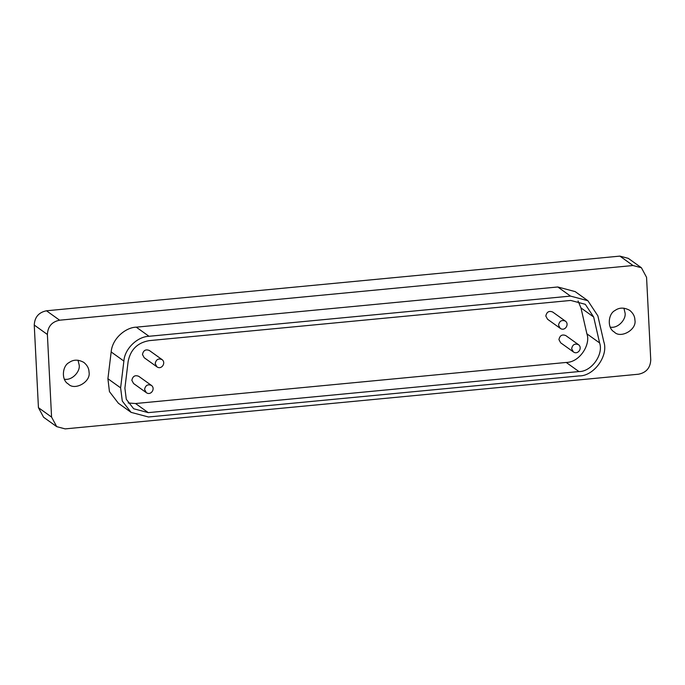 <?xml version="1.0" encoding="UTF-8"?>
<svg xmlns="http://www.w3.org/2000/svg" width="685" height="685" viewBox="0 0 685 685"><rect width="100%" height="100%" fill="white"/><g stroke="black" fill="none" stroke-linecap="round" stroke-linejoin="round"><path stroke-width="1.03" d="M610.275 327.147C618.05 328.723 626.347 319.296 625.054 312.891L623.889 308.147M634.901 319.946C637.059 329.87 620.43 338.912 614.265 331.985C606.944 328.098 608.134 313.781 614.993 310.502C619.291 307.377 624.206 307.334 629.755 310.373C633.137 313.199 634.858 316.393 634.901 319.946M64.39 379.207C72.165 380.783 80.47 371.347 79.169 364.942L78.013 360.207M89.024 372.006C91.174 381.93 74.545 390.964 68.38 384.045C61.068 380.149 62.258 365.841 69.108 362.553C73.406 359.428 78.33 359.385 83.87 362.425C87.26 365.251 88.973 368.444 89.024 372.006M558.532 325.152C559.439 321.008 561.734 319.664 565.408 321.137C569.723 324.279 564.851 331.745 560.244 328.346L558.532 325.152M560.244 328.346L547.538 319.227L545.817 316.042C546.724 311.898 549.019 310.553 552.701 312.026L565.408 321.137M155.178 363.615C156.086 359.471 158.381 358.127 162.062 359.599C166.369 362.742 161.506 370.208 156.899 366.809L155.178 363.615M156.899 366.809L144.184 357.698L142.471 354.505C143.379 350.36 145.665 349.016 149.347 350.489L162.062 359.599M571.641 348.716C572.549 344.564 574.843 343.228 578.525 344.701C582.832 347.843 577.969 355.309 573.362 351.902L571.641 348.716M573.362 351.902L560.647 342.791L558.934 339.597C559.842 335.453 562.137 334.117 565.81 335.59L578.525 344.701M144.569 389.44C145.477 385.295 147.772 383.96 151.445 385.424C155.76 388.566 150.888 396.033 146.282 392.633L144.569 389.44M146.282 392.633L133.575 383.523L131.854 380.329C132.762 376.185 135.056 374.841 138.738 376.313L151.445 385.424M578.063 300.98L580.966 307.916L586.891 333.818C590.907 344.093 579.964 362.365 566.221 362.451L135.536 403.525L128.198 402.985M593.672 317.027L585.29 304.311L570.716 300.441L149.219 340.633C137.522 342.68 130.501 349.607 128.146 361.415L124.893 388.198L126.288 399.278L133.678 408.757L148.251 412.635L578.936 371.561C591.283 371.861 603.768 354.565 599.606 342.928L593.672 317.027L580.966 307.916M148.996 336.284L570.494 296.091L587.876 300.715L597.868 315.862L603.802 341.772C608.768 355.643 593.878 376.27 579.159 375.911L148.465 416.985L131.092 412.361L122.29 401.05L120.62 387.847L123.882 361.063C124.559 349.076 137.18 336.626 148.996 336.284L136.281 327.173C126.305 327.267 112.349 337.97 111.167 351.953L107.913 378.736L109.446 391.614L118.385 403.251L131.092 412.361M587.876 300.715L575.16 291.604L557.787 286.981L136.281 327.173M51.572 417.079L47.385 334.477C47.804 326.531 51.889 321.77 59.621 320.203L633.008 265.523L641.417 267.758L646.563 277.339L650.75 359.942C650.33 367.888 646.246 372.64 638.514 374.216L65.126 428.887L56.718 426.652L51.572 417.079L38.437 407.661L43.583 417.242L56.718 426.652M641.417 267.758L628.282 258.348L619.874 256.113L46.486 310.784C38.754 312.36 34.67 317.112 34.25 325.058L38.437 407.661M586.891 333.818L599.606 342.928M566.221 362.451L578.936 371.561M135.536 403.525L148.251 412.635M557.787 286.981L570.494 296.091M107.913 378.736L120.62 387.847M111.167 351.953L123.882 361.063M619.874 256.113L633.008 265.523M46.486 310.784L59.621 320.203M34.25 325.058L47.385 334.477"/></g></svg>
